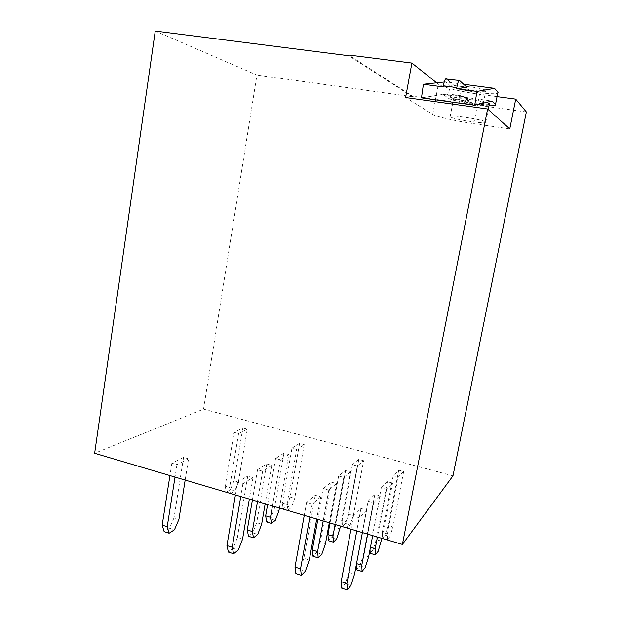 <?xml version="1.0" encoding="UTF-8"?>
<svg xmlns="http://www.w3.org/2000/svg" width="621" height="621" viewBox="0 0 621 621"><rect width="100%" height="100%" fill="white"/><g stroke="black" fill="none" stroke-linecap="round" stroke-linejoin="round"><path stroke-width="0.47" stroke-dasharray="3.1 2.33" d="M459.579 99.515L459.532 99.476C456.497 97.241 481.585 100.711 483.425 102.791L483.433 102.807C486.251 105.011 461.706 101.611 459.579 99.515M461.915 87.313L461.869 87.266C458.865 84.836 484.015 88.205 485.824 90.495L485.832 90.503C488.611 92.909 464.003 89.61 461.915 87.313M497.941 92.118C502.87 96.829 454.588 90.301 450.101 85.737L445.513 81.879L463.677 84.285M444.225 82.019L445.513 81.879M443.254 86.932L454.106 85.527L466.891 87.235M488.999 105.787C476.447 105.446 450.745 100.54 447.795 97.893L443.161 94.361L421.473 97.877M459.563 80.505L446.235 78.758L454.106 85.527M443.161 94.361L492.034 101.037M489.278 104.336C486.15 106.059 456.35 101.332 453.679 98.708L453.578 98.623C449.697 95.913 477.06 98.941 486.685 102.349M485.863 122.034C489.915 124.86 453.594 119.589 450.217 116.895L450.116 116.826C445.459 113.922 482.959 119.325 485.824 122.003L485.863 122.034M509.779 128.912L473.776 123.68C455.55 121.064 436.361 116.756 432.721 114.373L405.591 97.544M497.048 96.635L479.482 94.268C461.139 91.83 441.927 87.165 438.379 84.177L436.703 82.834M526.352 111.982L412.437 96.17L348.792 55.036M446.856 93.81L463.305 96.053L463.196 96.62L446.747 94.376L452.88 99.143L452.981 98.592L446.856 93.81L446.747 94.376M463.305 96.053L468.909 100.788L452.981 98.592M155.25 31.05L256.931 75.087L203.541 409.13L94.648 453.268M203.541 409.13L452.981 475.849M237.532 482.3L247.795 475.865L253.026 477.37L242.889 483.86L237.532 482.3L235.413 494.968M188.543 458.818L176.962 464.655L171.862 463.173L183.56 457.382L188.543 458.818L185.167 480.087M257.529 469.763L266.782 463.957L271.788 465.37L262.644 471.215L257.529 469.763L252.39 499.998M288.773 454.502L280.482 459.804L275.584 458.438L283.968 453.175L288.773 454.502L279.427 508.009M296.667 449.449L291.971 448.16L282.361 503.049L287.011 504.407L296.667 449.449L304.212 444.62L294.703 498.391L291.311 507.52L287.802 510.33L287.011 504.407M291.971 448.16L299.601 443.371L304.212 444.62M242.842 428.016L247.259 429.212L238.425 482.012L234.831 490.877L230.826 493.454L229.623 487.532L225.175 486.227L234.078 432.356L242.842 428.016L234.055 480.739L238.425 482.012M247.259 429.212L238.58 433.582L234.078 432.356M357.316 466.006L352.402 464.663L342.047 520.6L346.898 522.02L357.316 466.006L363.619 460.697L353.38 515.469L350.213 524.885L347.255 527.943L346.898 522.02M352.402 464.663L358.806 459.393L363.619 460.697M350.71 471.58L343.778 477.425L338.647 475.997L345.687 470.198L350.71 471.58L340.611 526.134M381.271 487.865L387.372 481.686L392.542 483.115L386.557 489.34L381.271 487.865L369.969 547.217L370.458 547.365M398.729 470.19L403.673 471.533L392.938 526.988L389.926 536.591L387.349 539.82L387.302 533.905L382.311 532.438L393.186 475.802L398.729 470.19L388.055 525.56L392.938 526.988M403.673 471.533L398.24 477.184L393.186 475.802M368.09 501.217L374.851 494.37L380.262 495.892L373.632 502.793L368.09 501.217L356.532 563.612M366.646 510.074L359.256 517.759L353.434 516.059L360.964 508.436L366.646 510.074L362.392 532.585M323.448 488.517L331.241 482.098L336.481 483.573L328.812 490.039L323.448 488.517L317.851 519.389M320.731 496.854L312.2 504.05L306.572 502.412L315.235 495.279L320.731 496.854L316.718 519.055M412.437 96.17L412.344 96.69L348.676 55.719M412.344 96.69L256.931 75.087M468.909 100.788L468.801 101.332L452.88 99.143M468.801 101.332L463.196 96.62M242.889 483.86L240.754 496.552M253.026 477.37L249.339 499.098M247.795 475.865L237.385 537.584L242.547 539.199M237.385 537.584L233.139 548.351L228.388 552.092M183.56 457.382L174.02 517.829L178.933 519.358M171.862 463.173L169.929 475.57M174.02 517.829L169.525 528.23L164.138 531.638M176.962 464.655L175.013 477.075M262.644 471.215L257.467 501.504M271.788 465.37L265.175 503.786M266.782 463.957L256.706 522.75L252.778 532.903L248.485 536.28M261.643 524.248L256.706 522.75M283.968 453.175L274.21 509.305L270.562 518.908L266.673 521.974M278.953 510.71L274.21 509.305M275.584 458.438L267.628 504.508M280.482 459.804L272.479 505.952M299.601 443.371L290.147 497.064L294.703 498.391M290.147 497.064L286.739 506.177L283.192 508.972L282.361 503.049M234.055 480.739L230.445 489.581L226.401 492.15L225.175 486.227M238.58 433.582L229.623 487.532M358.806 459.393L348.637 514.087L353.38 515.469M348.637 514.087L345.447 523.48L342.443 526.515L342.047 520.6M345.687 470.198L335.146 527.415L331.738 537.336L328.439 540.674M340.098 528.89L335.146 527.415M338.647 475.997L330.03 522.998M343.778 477.425L335.107 524.497M386.557 489.34L377.428 537.041M392.542 483.115L381.931 538.368M387.372 481.686L376.287 539.649L373.05 549.779L370.163 553.303M381.387 541.163L376.287 539.649M370.038 549.538L369.969 547.217M388.055 525.56L385.02 535.147L382.404 538.353L382.311 532.438M398.24 477.184L387.302 533.905M373.632 502.793L367.686 534.153M380.262 495.892L372.693 535.636M374.851 494.37L363.324 555.174L359.838 565.91L356.648 569.814M368.657 556.796L363.324 555.174M356.376 564.473L356.322 563.55M360.964 508.436L348.955 572.376L354.552 574.122M353.434 516.059L350.981 529.201M348.955 572.376L345.198 583.802L341.643 588.141M359.256 517.759L356.788 530.924M328.812 490.039L323.184 520.965M336.481 483.573L329.301 522.781M331.241 482.098L320.304 542.094L316.64 552.589L312.992 556.276M325.482 543.662L320.304 542.094M315.235 495.279L303.879 558.326L309.297 560.01M306.572 502.412L304.251 515.36M303.879 558.326L299.92 569.48L295.875 573.571M312.2 504.05L309.871 517.021M233.139 548.351L238.324 549.989M169.525 528.23L174.462 529.791M252.778 532.903L257.738 534.433M270.562 518.908L275.32 520.344M283.192 508.972L287.802 510.33M286.739 506.177L291.311 507.52M230.445 489.581L234.831 490.877M226.401 492.15L230.826 493.454M342.443 526.515L347.255 527.943M345.447 523.48L350.213 524.885M331.738 537.336L336.714 538.834M373.05 549.779L378.173 551.316M385.02 535.147L389.926 536.591M382.404 538.353L387.349 539.82M359.838 565.91L365.202 567.563M345.198 583.802L350.818 585.58M316.64 552.589L321.833 554.196M299.92 569.48L305.369 571.204M447.795 97.893L450.101 85.737M473.776 123.68L479.482 94.268M432.721 114.373L435.104 101.665M435.445 99.818L438.379 84.177M483.425 102.791L485.824 90.495M459.532 99.476L461.869 87.266M485.824 122.003L488.253 109.583M450.116 116.826L452.538 104.095M452.888 102.248L453.578 98.623"/><path stroke-width="0.93" d="M463.677 84.285L494.518 88.368L497.941 92.118L495.511 104.468C496.381 105.508 494.215 105.95 488.999 105.787M495.511 104.468L492.034 101.037L474.723 105.275L476.944 91.45L456.637 88.725L456.808 87.615L443.425 85.822C443.953 82.531 444.644 80.272 445.482 79.038L446.235 78.758M476.944 91.45L494.518 88.368M443.425 85.822L443.254 86.932L423.413 84.27L444.225 82.019M445.482 79.038L459.563 80.505L466.891 87.235L456.637 88.725M474.723 105.275L421.473 97.877L423.413 84.27M458.841 80.792C458.034 82.042 457.359 84.309 456.808 87.615M486.685 102.349L489.426 103.598L489.278 104.336M436.703 82.834L411.894 63.07L405.591 97.544L487.601 108.993L509.779 128.912L515.725 99.158L497.048 96.635M411.894 63.07L348.792 55.036L348.676 55.719L155.25 31.05L94.648 453.268L402.4 544.431L487.601 108.993M515.725 99.158L526.352 111.982L452.981 475.849L402.4 544.431M240.754 496.552L232.231 547.264L226.952 545.595L235.413 494.968M249.339 499.098L242.547 539.199L238.324 549.989L233.628 553.761L232.231 547.264M233.628 553.761L228.388 552.092L226.952 545.595M185.167 480.087L178.933 519.358L174.462 529.791L169.129 533.229L167.22 526.717L162.19 525.133L169.929 475.57M169.129 533.229L164.138 531.638L162.19 525.133M175.013 477.075L167.22 526.717M257.467 501.504L252.336 531.537L247.29 529.977L252.39 499.998M265.175 503.786L261.643 524.248L257.738 534.433L253.5 537.833L252.336 531.537M253.5 537.833L248.485 536.28L247.29 529.977M279.427 508.009L278.953 510.71L275.32 520.344L271.47 523.425L270.508 517.316L265.672 515.865L267.628 504.508M271.47 523.425L266.673 521.974L265.672 515.865M272.479 505.952L270.508 517.316M340.611 526.134L336.714 538.834L333.461 542.187L332.972 536.094L327.911 534.572L330.03 522.998M333.461 542.187L328.439 540.674L327.911 534.572M335.107 524.497L332.972 536.094M377.428 537.041L375.185 548.785L370.458 547.365M381.931 538.368L378.173 551.316L375.332 554.871L375.185 548.785M375.332 554.871L370.163 553.303L370.038 549.538M367.686 534.153L361.787 565.234L356.532 563.612M372.693 535.636L368.657 556.796L365.202 567.563L362.066 571.491L361.787 565.234M362.066 571.491L356.648 569.814L356.376 564.473M362.392 532.585L354.552 574.122L350.818 585.58L347.333 589.95L346.906 583.507L341.17 581.698L350.981 529.201M347.333 589.95L341.643 588.141L341.17 581.698M356.788 530.924L346.906 583.507M323.184 520.965L317.603 551.627L312.309 549.996L317.851 519.389M329.301 522.781L325.482 543.662L321.833 554.196L318.239 557.906L317.603 551.627M318.239 557.906L312.992 556.276L312.309 549.996M316.718 519.055L309.297 560.01L305.369 571.204L301.371 575.325L300.548 568.859L294.998 567.105L304.251 515.36M301.371 575.325L295.875 573.571L294.998 567.105M309.871 517.021L300.548 568.859M435.104 101.665L435.445 99.818M488.253 109.583L489.426 103.598M452.538 104.095L452.888 102.248"/></g></svg>
